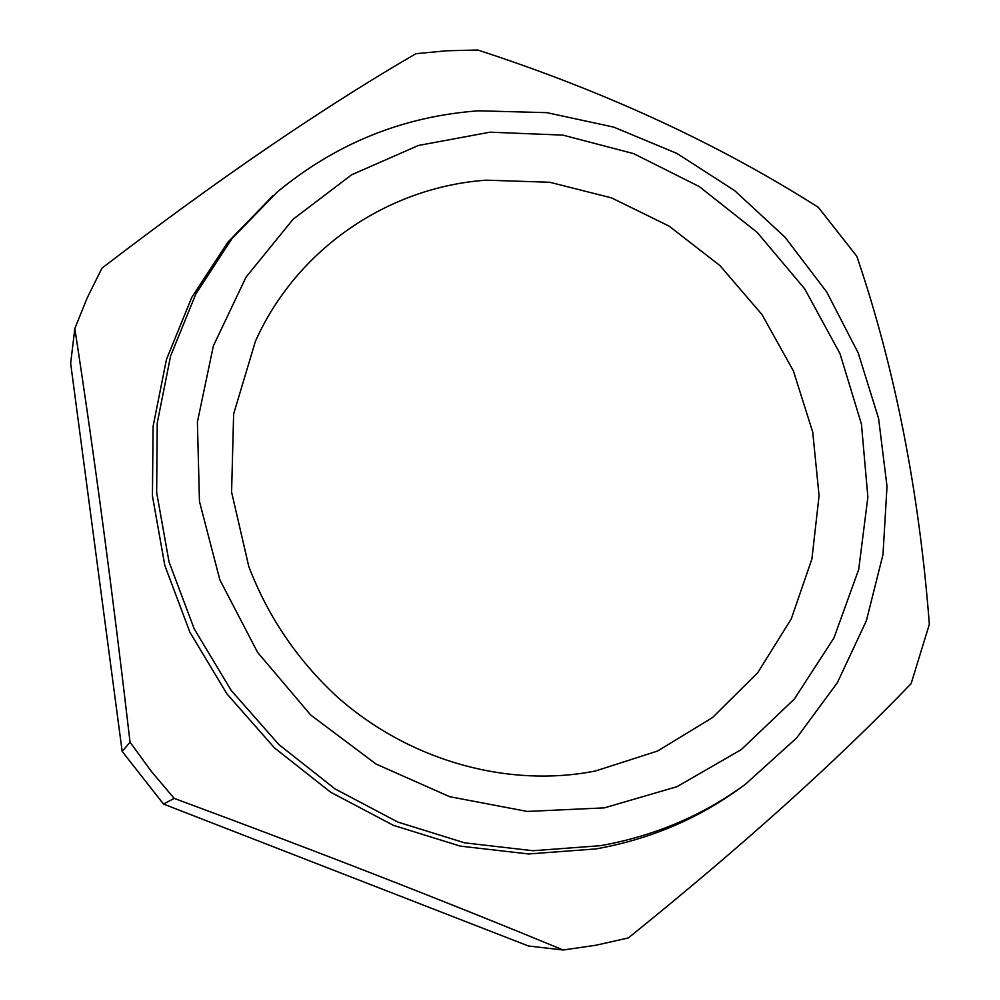 <?xml version="1.0" encoding="UTF-8"?>
<svg xmlns="http://www.w3.org/2000/svg" width="1000" height="1000" viewBox="0 0 1000 1000"><rect width="100%" height="100%" fill="white"/><g stroke="black" fill="none" stroke-linecap="round" stroke-linejoin="round"><path stroke-width="1.5" d="M163.512 804.05L528.488 946L563.2 950C444.375 900.875 314.713 850.35 174.225 798.4L163.512 804.05L122.175 751.425L70.65 363.4L74.825 328.55L87.275 297.725L101.95 268.175C217.438 179.65 322.088 108.15 415.9 53.7L446.825 50.763L477.85 50.025C605.225 91.538 718.737 143.988 818.375 207.387L856.812 256.262C894.875 368 919.05 490.675 929.35 624.275L911.137 683.612C835.925 761.862 741.65 846.637 628.325 937.938L596.125 945.2L563.2 950M174.225 798.4L151.088 771.087L130.037 742.15L122.175 751.425M740.987 787.475C698.275 818.787 649.925 839.275 595.95 848.925L528.587 853.962L460.262 846.112L393.45 825.362L330.712 792.262L274.462 747.887L226.925 693.875L189.913 632.263L164.812 565.438L152.438 495.975L153.075 426.488L166.425 359.55L191.725 297.462L227.763 242.288L273.012 195.675M130.037 742.15C112.762 593.275 94.35 455.4 74.825 328.55M489.975 132.188L562.8 135.1L633.587 153.613L699.287 186.575L757.138 232.35L804.712 288.863L840.013 353.688L861.438 424.087L867.875 497.088L858.713 569.462L833.975 637.9L794.35 699.025L741.263 749.613L676.95 786.7L604.375 807.862L527.212 811.438L449.625 796.688L376.012 764.025L310.712 715.025L257.613 652.412L219.838 579.8L199.462 501.475L197.4 422.013L213.375 345.887L246.012 277.175L293.075 219.262L351.65 174.775L418.438 145.463L489.975 132.188M486.2 180.175C388.85 187.013 297.213 248.075 255.45 341.188L233.637 413.95L231.588 492.15L248.825 566.613C268.038 616.788 297.525 660.212 337.262 696.912C406.987 758.812 501.4 786.25 586.075 772.675L595.337 771.025L657.575 751.025L712.537 717.562L757.725 672.7L791.263 618.9L811.912 558.962L819.075 495.737L812.725 432.1L793.375 370.85L761.988 314.562L719.987 265.625L669.125 226.137L611.562 197.887L549.688 182.25L486.2 180.175M586.188 772.663L595.337 771.025M745.375 784.287C702.675 815.6 654.325 836.075 600.35 845.7L532.987 850.725L464.65 842.837L397.825 822.062L335.062 788.913L278.8 744.513L231.225 690.462L194.188 628.812L169.05 561.962L156.65 492.463L157.25 422.975L170.588 356.012L195.863 293.925L231.887 238.738L277.113 192.138C336.188 143.312 403.375 116.213 478.675 110.812L546.925 112.662L613.725 127.112L676.938 153.438L734.625 190.575L785.05 237.237L826.675 291.938L858.213 352.962L878.587 418.45L887.013 486.375L882.987 554.575L866.363 620.788L837.362 682.688L796.65 737.938L745.375 784.287"/></g></svg>
